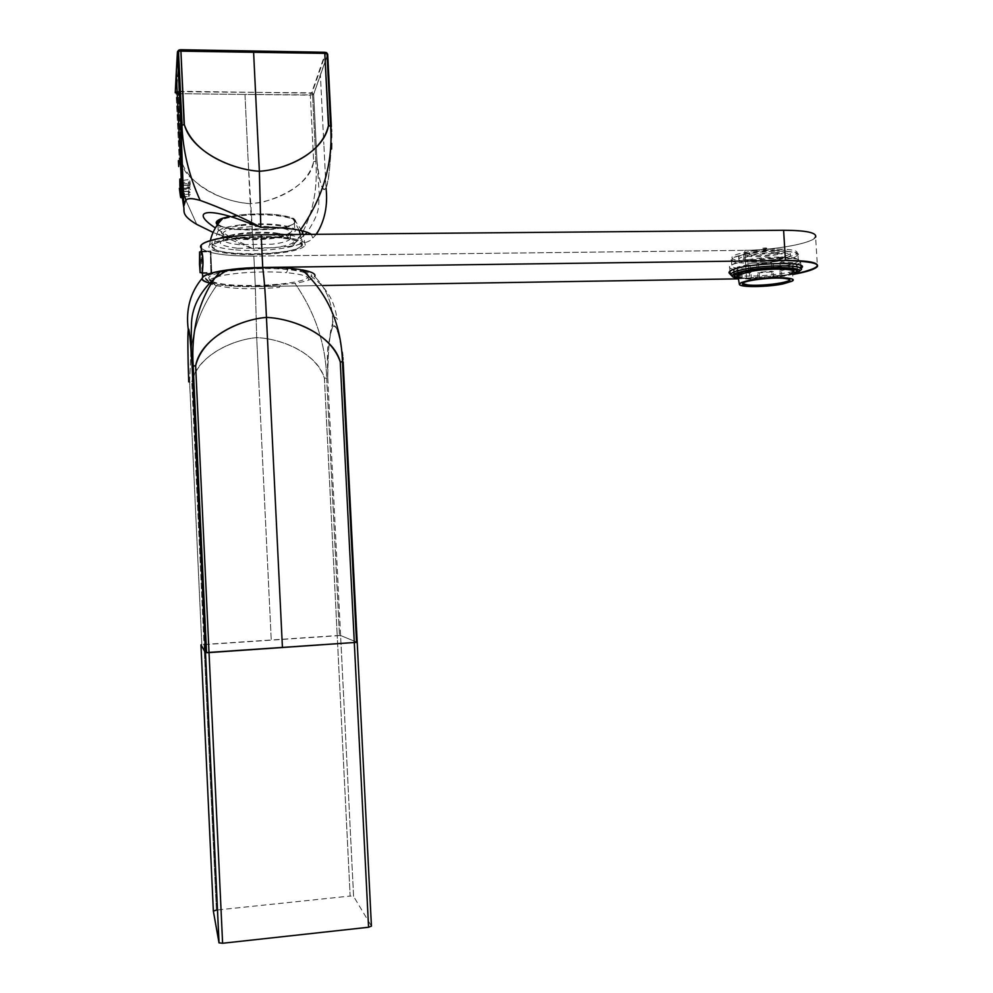 <?xml version="1.0" encoding="UTF-8"?>
<svg xmlns="http://www.w3.org/2000/svg" width="993" height="993" viewBox="0 0 993 993"><rect width="100%" height="100%" fill="white"/><g stroke="black" fill="none" stroke-linecap="round" stroke-linejoin="round"><path stroke-width="0.74" stroke-dasharray="4.96 3.72" d="M357.207 642.347L340.599 635.52L357.207 642.31L371.432 926.134L353.582 896.369L340.599 635.508L200.958 644.854L201.815 644.68L189.589 382.069L188.72 381.871L189.589 382.069L201.815 644.68L204.024 644.482L204.31 650.638L191.786 382.094L189.589 382.069L191.041 349.362L189.589 382.069L191.786 382.094L204.024 644.482L271.25 639.989L258.739 380.12L271.25 639.989L337.21 635.57L350.157 896.058L216.4 910.085L204.31 650.638L216.4 910.085M353.582 896.369L340.599 635.508L337.21 635.57L350.157 896.058L353.582 896.356L327.777 377.762L324.413 378.184L337.21 635.57L324.413 378.184C315.153 350.901 279.132 338.501 256.69 337.62L255.338 286.617L294.971 283.365C315.191 312.621 325.754 344.174 326.66 378.023L339.457 635.47L326.66 378.023L324.413 378.184C317.983 354.464 282.769 338.601 256.69 337.62L258.739 380.12L256.69 337.62C230.86 339.755 196.167 357.53 191.786 382.094C198.761 353.744 234.509 339.507 256.69 337.62L255.338 286.617C240.827 286.853 228.142 286.17 217.306 284.581C202.795 304.702 194.045 326.287 191.041 349.362C194.045 326.287 202.795 304.702 217.306 284.581C206.916 282.893 201.889 280.771 202.237 278.201C190.321 292.401 185.666 309.518 188.248 329.564M215.382 277.345C211.397 278.636 209.25 279.964 208.94 281.317L205.501 278.152L208.94 281.317C208.679 282.931 210.913 284.358 215.655 285.612L230.984 287.933C246.512 289.137 262.661 288.938 279.43 287.337L280.572 284.668C262.748 286.381 245.569 286.592 229.048 285.289L212.701 282.782C207.649 281.441 205.253 279.889 205.501 278.152C206.06 275.93 210.814 273.869 219.763 271.97M342.262 352.316L340.016 339.954C337.496 329.502 335.15 324.972 332.953 326.374L332.63 321.558C332.655 303.858 326.672 288.851 314.682 276.538C313.093 279.083 306.527 281.354 294.971 283.365C315.191 312.621 325.754 344.174 326.66 378.023L327.764 377.762C327.74 351.212 329.465 334.082 332.953 326.374C336.354 322.862 339.755 334.753 343.144 362.048L342.995 359.54M191.848 361.34L191.972 363.612M342.647 355.655L342.808 357.331M303.486 271.114C334.455 289.869 335.038 310.598 337.297 319.386C336.515 317.611 335.485 316.99 334.207 317.524L330.954 329.242L328.385 346.135C327.764 344.832 327.417 349.449 327.355 359.975L327.764 377.762C327.988 348.866 329.713 331.736 332.953 326.374L332.63 321.558C332.655 303.858 326.672 288.851 314.682 276.538M216.077 277.134C229.582 272.814 264.001 270.617 286.431 272.665L288.094 268.867L303.51 271.126M303.523 271.126C309.543 272.616 312.261 274.316 311.678 276.228M225.634 270.915C245.966 267.986 266.782 267.303 288.094 268.867L286.431 272.665C302.381 274.18 309.729 276.563 308.475 279.803L311.517 276.588M202.498 273.423L211.794 273.286L210.739 251.055L211.794 273.286L202.498 273.423M200.958 251.155L210.739 251.055L200.958 251.155M202.076 272.628L200.958 251.924C202.088 258.825 202.46 265.727 202.076 272.628M209.3 282.931C219.912 285.624 235.254 286.853 255.338 286.617L253.86 256.095C225.399 256.095 207.885 253.488 201.318 248.25C207.885 253.488 225.399 256.095 253.86 256.095L744.812 250.335L746.5 278.71L744.812 250.335C774.652 250.174 812.622 243.297 815.625 237.141L817.425 266.472M209.66 283.03C220.322 285.649 235.54 286.853 255.338 286.617L322.799 285.525L255.338 286.617L253.86 256.095L744.812 250.335C769.749 250.075 800.532 245.445 811.566 240.12C821.385 234.05 812.063 230.761 783.614 230.264M738.047 278.847L793.407 274.353L738.047 278.847M209.746 280.076L208.753 278.102C208.195 271.809 256.926 266.347 287.287 269.488C302.58 271.064 309.605 273.447 308.351 276.637C305.434 285.463 226.119 289.075 211.335 281.019M801.041 268.259L799.03 269.376C786.99 275.284 736.868 278.536 730.078 273.894M301.251 245.358C298.198 255.76 209.436 256.839 212.949 246.264C212.589 240.045 255.561 234.956 282.434 238.196C296.013 239.822 302.282 242.218 301.251 245.358M178.728 166.551L178.417 160.643L181.508 161.4C182.364 167.656 185.666 173.303 191.413 178.355C208.654 193.573 228.266 202.013 250.236 203.677L248.2 161.524L253.525 249.082L213.085 232.399L253.525 249.082L228.887 236.235L215.382 227.956M181.434 189.663L179.894 181.185L181.434 189.663L183.097 189.452L181.434 189.663L181.173 178.889L181.434 189.663M196.813 224.43L186.001 200.586L196.813 224.43M178.417 160.692L179.299 161.176L184.735 196.353L179.299 161.176L176.146 93.379L178.343 93.665L181.508 161.4L178.343 93.665L244.973 94.422L178.343 93.665L178.306 91.716L179.299 91.728M183.047 179.857L183.444 185.542L181.818 185.021L183.444 185.542L183.842 196.899L182.489 198.488L183.842 196.899L182.501 198.091L183.68 196.775L183.047 179.857L181.347 178.293M175.277 92.461L176.754 91.244L176.146 93.379L175.264 92.783L178.343 93.665L178.306 91.716L177.201 91.579L176.146 93.379L179.299 161.176L181.508 161.4C191.041 189.241 227.968 202.411 250.236 203.677L260.613 202.597C282.968 197.123 310.871 182.675 313.651 161.636L310.35 95.179L244.973 94.422L248.2 161.524L244.973 94.422L312.572 94.943L313.664 94.347L327.131 56.018L320.379 74.723L323.867 144.506L320.379 74.723L313.664 94.298L316.978 160.916L313.664 94.335L312.572 94.943L311.529 93.143L325.654 52.43L179.596 49.849M330.495 126.024L328.695 125.801M177.437 51.81L178.666 50.233M177.846 71.099L176.754 91.244L177.846 71.099M178.132 65.972L179.075 50.184L178.132 65.972M179.336 91.728L312.075 92.833L313.664 94.298L327.119 55.98M331.501 137.605C330.644 162.914 328.82 179.721 326.039 188.037C322.39 192.307 319.374 183.271 316.978 160.916L313.664 94.298L312.075 92.833L326.002 52.778L327.678 54.131M327.715 54.379L325.654 52.43L326.61 52.703M289 246.376L293.121 245.668L296.224 241.858L289 246.376L253.525 249.082L250.236 203.677C272.504 202.187 307.147 188.869 313.651 161.636L310.35 95.179L310.424 93.268L310.35 95.179L312.572 94.943L311.529 93.143L176.754 91.244L175.264 92.734M313.651 161.636L315.873 161.425L312.572 94.943L315.873 161.425L316.978 160.928L313.651 161.636M305.136 234.422L296.224 241.858L302.493 232.412L293.121 245.668C304.652 243.471 311.206 240.927 312.77 238.047L311.33 234.36M303.237 231.071C313.391 210.926 317.611 187.714 315.873 161.425C317.611 187.702 313.391 210.926 303.237 231.071M331.451 129.338L327.715 54.429M331.513 133.633L331.501 131.734M316.37 234.323L312.77 238.047C324.202 224.207 328.621 207.537 326.039 188.037L323.867 144.506L326.039 188.037C322.812 193.511 319.796 184.462 316.978 160.916L319.262 194.094C317.785 205.377 321.943 209.933 307.122 232.263M324.55 52.257L325.716 52.406M326.039 188.037C329.242 180.428 331.004 159.972 331.339 126.682L331.327 126.471M181.781 125.056L180.912 125.54M184.09 124.783L182.079 124.981M210.851 272.641L210.342 251.527L210.851 272.641M211.497 272.02L211.012 252.148L211.497 272.02M213.967 250.571C225.063 254.655 254.655 255.884 277.159 253.352C293.568 251.465 302.939 248.759 305.261 245.234C305.906 243.719 304.652 242.304 301.5 240.964C291.868 236.644 260.303 235.018 236.433 237.811C221.687 239.574 212.738 241.982 209.573 245.06C207.872 247.071 209.337 248.908 213.967 250.571C214.128 241.969 216.251 233.864 220.334 226.267C232.983 230.115 250.435 231.021 272.69 228.986C292.277 226.392 299.278 222.904 293.68 218.534L292.637 218.026C280.522 213.892 262.636 212.899 238.99 215.022L229.731 216.437M282.186 237.898C255.884 234.944 214.86 239.462 212.154 245.494C210.665 249.156 217.815 251.788 233.603 253.389C259.955 256.033 299.042 251.701 302.195 245.643C303.87 242.205 297.192 239.623 282.186 237.898M233.429 249.69C217.641 248.051 210.491 245.383 211.981 241.671C214.674 235.577 255.697 231.021 282 234.038C297.006 235.788 303.672 238.407 302.009 241.895C298.868 248.014 259.781 252.383 233.429 249.69M275.942 225.25C295.256 228.241 296.895 231.828 280.845 236.036C267.589 238.481 253.339 239.065 238.084 237.786L226.739 235.838C222.966 234.745 221.116 233.492 221.178 232.077C220.446 226.9 254.096 222.631 275.942 225.25M275.123 227.149C286.381 228.489 291.396 230.513 290.167 233.194C289.05 234.782 285.599 236.173 279.84 237.377C267.179 239.71 253.563 240.269 238.99 239.065L228.167 237.215C224.567 236.173 222.804 234.981 222.879 233.64L223.152 232.921C225.188 228.253 255.536 224.84 275.123 227.149M240.021 224.939C227.645 226.441 220.384 228.564 218.249 231.27C213.545 237.153 247.12 241.1 272.616 238.01C285.152 236.533 292.563 234.398 294.847 231.605C299.874 225.957 266.459 221.675 240.021 224.939M217.777 224.294L223.723 227.509L234.497 229.507L272.206 229.383L282.446 227.794C289.124 226.379 293.121 224.728 294.412 222.842C299.439 217.045 266.025 212.601 239.586 215.903C231.443 216.871 225.374 218.212 221.377 219.912M275.409 232.908L285.214 234.584C289.658 235.825 291.408 237.253 290.452 238.829C288.603 241.1 282.595 242.875 272.417 244.179L239.251 244.65C227.571 243.409 222.295 241.398 223.425 238.63C224.567 237.029 228.241 235.614 234.422 234.385C247.418 232.151 261.072 231.654 275.409 232.908M239.276 215.146C278.723 210.231 315.364 221.265 282.844 227.26L272.43 228.874L234.112 228.998L223.164 226.963C211.472 222.457 216.846 218.522 239.276 215.146M237.737 248.3L274.006 247.753C294.139 244.787 298.831 241.324 288.082 237.352L277.345 235.54C261.618 234.174 246.636 234.72 232.374 237.166C214.699 241.721 216.474 245.432 237.737 248.3M217.442 224.753L220.334 226.267M752.632 263.145C738.233 263.182 731.419 261.842 732.164 259.136C733.753 255.623 757.746 251.316 777.06 251.192C791.384 251.217 798.124 252.545 797.255 255.201C795.418 258.813 771.511 262.996 752.632 263.145M752.508 261.134C738.122 261.171 731.295 259.818 732.04 257.088C733.628 253.55 757.622 249.218 776.936 249.106C791.26 249.131 797.987 250.472 797.118 253.153C795.294 256.79 771.4 260.998 752.508 261.134M774.341 250.385C785.748 250.397 791.111 251.465 790.428 253.6C785.401 257.1 773.572 259.223 754.916 259.955C743.472 259.967 738.06 258.9 738.655 256.728C743.534 253.252 755.425 251.13 774.341 250.385M774.466 252.458C785.873 252.47 791.235 253.538 790.552 255.648C785.525 259.136 773.684 261.233 755.04 261.966C743.596 261.991 738.171 260.936 738.78 258.776C743.658 255.325 755.549 253.215 774.466 252.458M751.242 255.673C764.573 252.594 788.268 252.843 785.351 255.995C784.619 256.976 782.074 257.944 777.73 258.888C764.362 261.891 741.175 261.656 743.931 258.49C744.626 257.547 747.059 256.604 751.242 255.673M750.981 251.241C764.3 248.126 788.008 248.399 785.091 251.601C784.346 252.607 781.814 253.575 777.469 254.531C764.101 257.572 740.915 257.311 743.67 254.109C744.365 253.141 746.798 252.185 750.981 251.241M754.817 251.726C769.277 248.411 789.087 250.944 773.746 254.071C759.595 257.286 739.748 254.903 754.817 251.726M765.963 248.759C767.663 247.94 766.397 247.778 762.177 248.275C760.501 249.082 761.755 249.243 765.963 248.759M771.809 267.949L771.499 262.649L773.05 261.904L773.423 267.874M773.05 261.904L756.74 263.207L757.1 269.177M758.702 268.991L758.379 263.691L771.499 262.649M756.74 263.207L758.379 263.691M748.772 270.381L748.424 264.436L750.075 264.92L750.423 270.853M748.424 264.436L737.278 267.167L737.625 273.075M737.278 267.167L741.088 267.117L741.374 271.945M738.233 274.552L737.886 268.693L734.088 268.743L734.435 274.614M734.088 268.743L733.504 269.339L734.758 274.614M737.873 276.625L738.569 276.526L737.886 268.693M734.547 271.238L738.233 270.704M742.168 277.494L741.821 271.71L738.159 272.243L738.494 278.015L742.168 277.494L738.569 276.526M738.159 272.243L749.541 273.075L749.876 278.822L751.341 278.152L750.993 272.38L741.821 271.71M738.494 278.015L749.876 278.822M749.541 273.075L750.993 272.38M759.496 278.015L759.161 272.256L757.684 272.951L758.031 278.698L759.496 278.015L751.341 278.152M757.684 272.951L773.386 271.71L773.733 277.457L772.182 277.022L771.834 271.25L759.161 272.256M758.031 278.698L773.733 277.457M773.386 271.71L771.834 271.25M780.312 275.868L779.964 270.084L781.503 270.543L781.851 276.302L772.182 277.022M781.503 270.543L792.762 267.899L793.109 273.708L789.385 273.77L789.025 267.949L779.964 270.084M781.851 276.302L793.109 273.708M792.762 267.899L789.025 267.949M737.873 276.563C739.586 279.48 764.014 279.381 780.349 276.439L791.471 273.584L793.506 272.219L792.836 272.231L792.488 266.385L796.237 266.323L796.436 269.711M796.237 266.323L797.131 265.503L796.374 263.766L796.734 269.674M792.923 270.22L793.109 265.776L792.488 266.385M796.374 263.766L792.575 264.324M789.447 268.122L789.162 263.269L792.973 262.711L793.333 268.644M792.973 262.711L781.491 261.78L781.851 267.75M780.262 268.482L779.915 262.524L789.162 263.269M781.491 261.78L779.915 262.524M750.075 264.92L741.088 267.117M742.416 282.657L742.466 283.539L742.416 282.657C743.67 279.554 772.591 276.029 784.656 277.581C788.715 278.052 790.416 278.797 789.783 279.827L789.77 279.84M792.836 272.231L789.385 273.77M793.432 274.031L786.555 275.719C768.272 278.921 752.086 279.79 737.998 278.35M798.819 271.474L787.859 274.614C770.345 278.276 740.902 279.393 732.623 276.699M741.982 261.73C764.821 256.504 805.782 256.864 800.668 262.127C799.365 263.803 794.946 265.441 787.399 267.018C769.277 270.319 752.62 271.337 737.451 270.071C731.295 269.302 728.701 268.085 729.644 266.409L733.715 264.014L741.982 261.73M785.947 265.603C793.01 264.113 797.143 262.586 798.347 261.01C803.138 256.057 764.784 255.697 743.372 260.613L735.614 262.76L731.767 265.032C727.41 269.997 764.436 270.319 785.947 265.603M743.012 254.68C764.424 249.677 802.766 250.087 798 255.151C796.783 256.765 792.65 258.317 785.6 259.831C764.089 264.622 727.075 264.25 731.419 259.173C732.511 257.659 736.384 256.169 743.012 254.68M181.185 178.889L181.942 197.731M182.464 196.254L188.869 196.887L188.794 189.328L190.457 189.365L188.744 188.298L182.017 188.385L188.757 188.26L188.794 189.328L182.079 189.427M181.967 188.397L182.004 189.44M181.955 189.44L181.88 188.347M189.117 191.376L190.11 192.419L188.422 191.525L188.409 192.99L181.657 192.952M189.129 191.289L181.632 191.314M190.445 189.526L189.415 188.496L181.868 188.509M189.266 185.306L190.197 184.425L190.023 182.228L181.496 182.24L181.719 185.319L189.266 185.306L188.521 183.581L181.756 183.655M181.744 183.655L181.719 185.319M190.023 182.228L189.911 187.106L188.98 188.124L181.992 188.149L181.496 182.24M188.98 188.124L189.899 187.255L188.136 187.305L188.273 188.372L182.004 188.31M183.271 180.341L188.062 179.745L188.136 187.305L181.384 187.23L181.483 188.149M181.384 187.23L181.285 180.068L181.682 183.655M188.484 192.99L188.682 196.515C190.321 195.236 190.805 193.871 190.11 192.419L188.484 192.99M190.42 189.365L188.757 188.26M189.278 185.219L190.222 184.264L188.521 183.581L188.248 180.118C189.675 179.534 190.184 180.441 189.787 182.836L189.911 187.106M292.637 218.026L299.03 230.128M300.333 234.46L301.5 240.964M180.763 178.988L181.719 197.731M180.503 196.713L179.907 184.909M179.832 181.371L179.373 188.335M188.422 191.525L181.607 191.463M188.608 185.07L181.731 185.157M190.197 184.425L190.222 184.264C189.973 180.639 189.837 180.205 189.812 182.96L189.899 187.255L188.223 188.322L181.446 188.26M188.968 188.211L188.273 188.372M215.655 285.612L212.701 282.782M201.567 251.775L211.05 251.663M202.063 272.777L211.484 272.653M182.501 197.396L183.593 196.229M202.15 272.628L210.839 272.504M201.616 251.924L210.392 251.825M211.422 271.573L210.789 272.156M211.012 252.148L210.342 251.527M212.154 245.494L211.981 241.671M302.195 245.643L302.009 241.895M279.84 237.377L280.845 236.036M228.167 237.215L226.739 235.838M294.412 222.842L294.847 231.605M217.914 224.108L218.249 231.27M290.452 238.829L290.167 233.194M223.425 238.63L223.152 232.921M285.214 234.584L288.082 237.352M234.422 234.385L232.374 237.166M210.342 240.579L209.573 245.06M305.261 245.234L303.213 234.435M301.785 230.724L293.68 218.534M732.164 259.136L732.04 257.088M797.255 255.201L797.118 253.153M790.552 255.648L790.428 253.6M738.78 258.776L738.655 256.728M785.351 255.995L785.091 251.601M743.931 258.49L743.67 254.109M733.504 269.339L733.852 275.198M797.131 265.503L797.416 270.17M793.432 271.176L791.893 281.255M737.476 269.128L737.799 274.564M793.37 270.158L793.109 265.776M801.128 269.848L801.053 268.507M800.879 265.59L800.668 262.127M729.929 271.226L729.644 266.409M798.347 261.01L798 255.151M731.767 265.032L731.419 259.173M190.333 194.38L181.843 194.405M181.446 180.428L183.097 180.354"/><path stroke-width="1.49" d="M216.4 910.085L213.358 911.102L219.006 942.841L205.464 652.637L219.006 942.841L222.606 943.263L209.026 652.6L357.207 642.31L205.501 652.662L209.026 652.6L222.606 943.263L368.564 927.251L354.315 642.707L368.564 927.251L371.432 926.134L357.207 642.347M200.958 644.854L205.464 652.637L200.958 644.867L213.358 911.102L200.958 644.854M191.848 361.34C190.284 338.39 189.08 327.789 188.248 329.564C187.627 337.372 187.789 354.811 188.72 381.858C187.764 352.416 187.615 334.989 188.248 329.564C185.666 309.518 190.321 292.401 202.237 278.201C202.721 275.62 208.853 273.224 220.632 271.002L214.823 278.09C198.302 302.195 191.09 331.476 193.176 365.958L192.108 366.268L205.464 652.637L191.972 363.612M343.156 362.147L342.461 361.899L356.537 642.496L342.461 361.899L340.251 361.837L354.315 642.707L340.251 361.837L342.461 361.899C341.294 324.984 328.311 294.735 303.486 271.114C328.311 294.735 341.294 324.996 342.461 361.899L343.156 362.147L357.207 642.31L343.156 362.147M314.682 276.538C316.184 273.994 311.976 271.772 302.071 269.873L303.486 271.114L300.829 269.662L303.498 271.114M209.3 282.931C203.428 281.28 201.219 279.381 202.684 277.258C205.7 272.405 233.578 267.75 262.735 267.465C264.312 279.654 265.553 296.299 266.447 317.4C290.924 318.43 330.148 332.072 340.251 361.837C333.226 335.969 294.896 318.554 266.447 317.4L268.693 363.786L266.447 317.4C238.295 319.647 200.412 338.948 195.633 365.772C203.242 334.827 242.267 319.386 266.447 317.4C265.553 296.286 264.312 279.641 262.735 267.465L220.632 271.002L214.823 278.09C198.302 302.195 191.09 331.476 193.176 365.958L206.556 652.711L193.176 365.958L195.633 365.772L209.026 652.6L195.633 365.772L192.145 366.218L219.043 942.928M342.262 352.316L342.647 355.655M342.808 357.331L342.995 359.54M268.693 363.786L282.434 647.597L268.693 363.786M188.248 329.564C189.005 326.027 190.284 338.253 192.108 366.268M209.66 283.03C186.808 277.692 218.46 267.775 262.735 267.465L785.438 260.476C824.96 261.891 827.616 266.521 793.407 274.353C807.086 271.883 815.092 269.252 817.425 266.472C818.877 262.462 808.215 260.464 785.438 260.476L783.614 230.264L785.438 260.476L262.735 267.465C277.717 267.291 290.415 268.023 300.829 269.662M219.763 271.97L225.634 270.915M215.382 277.345L216.077 277.134M202.013 273.423L202.076 272.628L202.013 273.423C202.82 272.082 203.801 255.325 201.567 251.763L201.467 251.539C203.118 256.653 203.416 263.157 202.386 271.039L202.013 273.423M200.958 251.924L200.958 251.155L200.958 251.924M262.735 267.465L261.159 234.795C232.014 234.944 204.173 239.958 201.182 245.333L201.318 248.25C195.124 242.118 225.994 234.919 261.159 234.795L262.735 267.465M322.799 285.525L738.047 278.847L322.799 285.525M783.614 230.264L261.159 234.795L783.614 230.264C806.378 230.388 817.053 232.685 815.625 237.141M211.335 281.019L209.746 280.076M730.078 273.894C728.303 272.876 728.725 271.71 731.332 270.381C744.849 262.76 813.093 260.737 801.041 268.259M215.382 227.956C189.266 210.814 207.81 207.09 244.861 221.563L260.799 227.298C276.389 227.198 289.509 228.216 300.122 230.351C323.048 197.843 333.214 163.075 330.632 126.061L327.007 53.709L324.798 53.386L328.422 125.788L330.495 126.024M179.596 49.849L180.8 49.724L180.912 50.866L184.363 124.783C191.587 151.184 231.108 169.604 259.372 171.268L257.137 125.292L259.372 171.268C287.585 169.555 324.028 151.495 328.422 125.788C321.36 155.417 283.65 169.753 259.372 171.268L260.799 227.298L259.372 171.268C235.093 169.778 194.789 155.218 184.363 124.783L181.93 125.019C182.861 150.588 188.943 175.711 200.152 200.4C220.992 207.934 241.2 216.908 260.799 227.298C240.045 216.387 219.825 207.413 200.152 200.4C181.781 195.236 185.902 203.106 183.618 206.333C185.008 211.236 180.304 214.687 196.813 224.43L213.085 232.399L196.813 224.43C180.279 214.662 185.095 211.484 183.618 206.333L182.489 198.488L183.792 205.154C186.262 202.162 182.849 195.373 200.152 200.4C188.943 175.711 182.861 150.588 181.93 125.019L178.479 51.115L177.437 51.81L180.887 125.639L177.437 51.81L176.282 72.65L179.596 143.886L176.282 72.65L175.264 92.783L177.437 51.81L178.666 50.233M178.417 160.655L178.728 166.551M186.001 200.586L184.735 196.353L186.001 200.586M182.166 197.744L181.173 178.889L180.912 125.54L182.501 197.396M181.198 178.157L179.596 143.886L181.198 178.157M180.8 49.724L180.912 50.866L253.6 52.133L257.137 125.292L253.6 52.133L324.798 53.386L328.695 125.801M180.838 49.724L324.55 52.257L324.798 53.386L327.007 53.709L326.61 52.703L327.715 54.429L327.007 53.709L330.768 126.111M324.55 52.257L180.838 49.762L178.703 50.159L177.437 51.81M184.09 124.783L180.912 50.866L178.479 51.115L178.703 50.159L177.462 51.71L180.912 125.54L181.781 125.056M327.678 54.131L326.61 52.703L324.661 52.306L324.798 53.386L178.479 51.115L182.079 124.981M327.131 56.018L327.715 54.429L327.131 56.018M302.493 232.412L303.237 231.071L302.493 232.412M331.501 137.605L331.513 133.633M331.501 131.734L331.451 129.338M326.039 188.037C327.975 205.489 324.748 220.918 316.37 234.323M325.716 52.406L326.61 52.703M331.327 126.471L327.715 54.429M331.339 126.682L330.632 126.061C333.214 163.075 323.048 197.843 300.122 230.351C305.707 231.568 309.444 232.908 311.33 234.36M200.189 260.29L200.114 272.653L199.519 264.299L199.593 251.937L200.189 260.29M221.377 219.912L217.827 222.382L217.777 224.294M229.731 216.437L223.177 218.063C216.586 220.247 214.674 222.469 217.442 224.753M741.374 271.945L741.436 273.013L737.625 273.075L748.772 270.381L771.846 268.606L771.809 267.949M758.739 269.649L758.702 268.991M734.758 274.614L734.894 277.047L733.852 275.198L734.435 274.614L738.233 274.552L741.436 273.013M734.894 277.047L737.873 276.625M796.436 269.711L796.585 272.169L793.506 272.219C797.478 268.247 765.529 268.036 747.617 271.995L737.861 275.57L739.375 284.358M796.585 272.169L797.491 271.374L796.734 269.674L792.923 270.22L789.522 269.19L789.447 268.122M771.846 268.606L781.851 267.75L793.333 268.644L789.522 269.19M789.77 279.84C788.219 282.993 759.98 286.394 747.828 284.941L742.479 283.539C743.72 280.436 772.641 276.923 784.718 278.462C788.765 278.934 790.478 279.678 789.832 280.709C788.33 283.849 760.042 287.25 747.89 285.81C743.633 285.363 741.833 284.606 742.466 283.539M741.138 282.595L748.883 280.374C767.726 276.315 800.37 277.047 791.893 281.255L782.931 283.948C767.167 287.2 739.859 287.511 739.4 284.395L741.138 282.595M737.998 278.35C730.922 277.171 730.327 275.421 736.223 273.087L743.993 271.002C771.896 264.833 815.961 267.75 793.432 274.031M732.623 276.699L730.103 274.118L734.175 271.784L742.454 269.55C765.305 264.448 806.266 264.734 801.128 269.848L798.819 271.474M181.719 197.731L181.185 178.889M299.03 230.128L300.333 234.46M737.873 276.563L737.799 274.564M181.396 178.889L180.974 178.889C180.18 178.74 179.932 179.845 180.229 182.203L180.676 197.57L181.52 197.744L180.763 178.988M180.726 195.323L179.87 192.059L180.217 182.129C179.956 178.281 179.82 178.02 179.832 181.371L179.907 184.909M179.373 188.335L180.503 196.713M192.145 366.218C191.215 355.432 190.979 342.014 191.426 325.952C191.339 308.538 199.134 292.587 214.823 278.09L227.608 269.91M202.684 277.258L202.386 271.039M201.467 251.539L201.182 245.333M327.119 55.98L327.715 54.379M307.122 232.263L305.136 234.422M331.637 143.34L331.563 149.012L331.637 143.34M180.912 125.54L183.792 205.154M200.425 272.653L202.15 272.628M199.593 251.937L201.616 251.924M217.827 222.382L217.914 224.108M223.177 218.063C216.635 224.505 212.353 232.014 210.342 240.579M303.213 234.435L301.785 230.724M797.416 270.17L797.491 271.374M789.832 280.709L789.783 279.84M793.432 271.176L793.37 270.158M801.053 268.507L800.879 265.59M730.103 274.118L729.929 271.226"/></g></svg>
